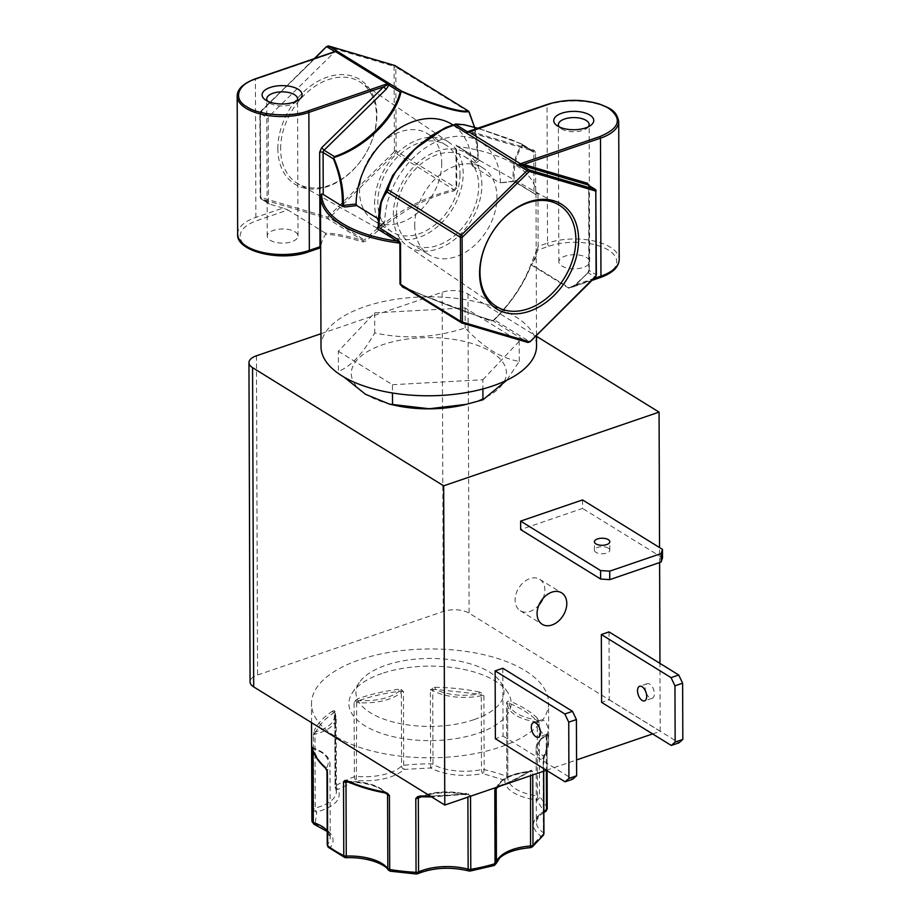 <?xml version="1.0" encoding="UTF-8"?>
<svg xmlns="http://www.w3.org/2000/svg" width="920" height="920" viewBox="0 0 920 920"><rect width="100%" height="100%" fill="white"/><g stroke="black" fill="none" stroke-linecap="round" stroke-linejoin="round"><path stroke-width="0.69" stroke-dasharray="4.6 3.45" d="M328.417 847.377A3.082 2.369 128.5 0 0 330.337 847.711C336.823 838.246 331.752 830.392 315.123 824.124A3.082 2.737 -6.6 0 1 312.064 821.744M311.788 747.626L313.674 748.42C326.841 753.768 331.096 760.345 326.416 768.165L326.807 770.005M538.476 720.084L537.372 720.843L535.842 719.704C528.08 718.497 521.743 716.393 516.81 713.391C511.98 710.355 509.416 706.951 509.139 703.19A1.541 0.92 112.7 0 0 510.174 701.293L507.955 701.201L506.506 702.558L506.759 776.411A3.082 1.759 -69 0 1 504.792 780.229C504.654 784.806 507.518 788.934 513.371 792.614C519.363 796.248 527.125 798.698 536.682 799.952A3.082 2.518 137.1 0 0 539.511 796.662L539.246 722.809L537.234 718.025A1.541 1.242 -46.1 0 1 535.842 719.704C529.276 713.402 520.375 707.894 509.139 703.19L506.506 702.558A3.082 1.414 179.8 0 1 507 702.799A3.082 1.414 179.8 0 1 507.598 703.639A3.082 1.414 179.8 0 1 507.598 703.662L507.851 777.515A3.082 2.737 2.6 0 1 507.851 777.641L507.851 777.641A3.082 2.737 2.6 0 1 504.792 780.229L482.781 773.593A3.082 1.242 103 0 0 484.161 769.603L483.909 695.75L482.183 693.438L479.492 692.047L478.848 694.059C462.116 696.647 447.557 695.083 435.171 689.356L430.353 689.977L430.606 767.981C445.176 775.238 462.565 777.112 482.781 773.593A3.082 1.115 78.2 0 1 481.505 769.58L481.252 695.727A3.082 1.414 179.8 0 1 483.909 695.75L478.848 694.059L435.171 689.356L435.229 687.274L432.262 688.056L430.353 689.977A3.082 1.414 179.8 0 1 432.745 690.506L432.998 764.359A3.082 2.139 -60.4 0 1 430.606 767.981L404.374 769.419A3.082 0.609 83.8 0 1 403.673 765.313L403.42 691.46L401.546 689.747L398.659 689.287L399.073 691.334C389.815 698.245 376.418 701.35 358.857 700.637L354.108 702.869L354.361 776.721A3.082 1.748 -111.1 0 0 356.35 780.539C377.729 781.77 393.737 778.067 404.374 769.419A3.082 2.461 46.4 0 1 401.591 766.072L401.338 692.219A3.082 1.414 179.8 0 1 403.42 691.46L399.073 691.334C384.376 693.255 370.967 696.348 358.857 700.637A1.541 0.828 -109.6 0 1 357.914 698.717L355.58 700.384L354.108 702.869A3.082 1.414 179.8 0 1 356.684 702.558L356.35 780.539L338.169 789.371A3.082 2.185 58.5 0 1 335.697 785.795L335.443 711.942L334.293 710.734L332.568 711.045A1.541 1.127 -123.8 0 0 333.834 712.804C336.398 720.808 330.418 727.133 315.905 731.768L313.455 735.195L313.709 809.048A3.082 2.691 -158.8 0 0 316.756 812.026C334.938 806.656 342.067 799.1 338.169 789.371A3.082 2.656 -28.8 0 1 335.167 786.991L334.914 713.138A3.082 1.414 179.8 0 1 334.822 712.793A3.082 1.414 179.8 0 1 335.443 711.942L333.834 712.804C325.209 718.6 319.228 724.925 315.905 731.768A1.541 1.334 -154.3 0 1 314.398 730.25L313.455 735.195A3.082 1.414 179.8 0 1 314.997 734.194L315.261 808.047A3.082 1.311 -104.3 0 0 316.756 812.026L315.123 824.124A3.082 1.61 108.2 0 1 314.157 824.32M481.85 184.839A55.062 39.376 121.7 0 0 465.497 152.547A55.062 39.376 121.7 0 0 418.473 162.276A55.062 39.376 121.7 0 0 393.3 215.142A55.062 39.376 121.7 0 0 407.606 246.169A55.062 39.376 121.7 0 0 455.446 238.763A55.062 39.376 121.7 0 0 481.85 184.839M396.474 214.061A51.117 36.558 121.7 0 0 410.699 243.466A51.117 36.558 121.7 0 0 454.744 235.497A51.117 36.558 121.7 0 0 478.676 185.932A51.117 36.558 121.7 0 0 464.462 156.515A51.117 36.558 121.7 0 0 420.405 164.484A51.117 36.558 121.7 0 0 396.474 214.061M414.736 225.342A51.117 36.558 121.7 0 0 428.95 254.759A51.117 36.558 121.7 0 0 472.995 246.79A51.117 36.558 121.7 0 0 496.938 197.213A51.117 36.558 121.7 0 0 482.712 167.808A51.117 36.558 121.7 0 0 438.667 175.777A51.117 36.558 121.7 0 0 414.736 225.342M277.863 148.81A61.582 44.045 -58.3 0 1 327.198 77.153A61.582 44.045 -58.3 0 1 376.901 114.919A61.582 44.045 -58.3 0 1 327.577 186.564A61.582 44.045 -58.3 0 1 277.863 148.81M280.623 148.982A59.616 42.63 -58.3 0 1 309.2 90.62A59.616 42.63 -58.3 0 1 361.008 82.593A59.616 42.63 -58.3 0 1 376.487 116.184A59.616 42.63 -58.3 0 1 349.243 173.42A59.616 42.63 -58.3 0 1 298.333 183.954A59.616 42.63 -58.3 0 1 280.623 148.982M374.624 203.596A55.062 39.376 -58.3 0 1 401.028 149.684A55.062 39.376 -58.3 0 1 448.879 142.278A55.062 39.376 -58.3 0 1 463.185 173.293A55.062 39.376 -58.3 0 1 438.012 226.17A55.062 39.376 -58.3 0 1 390.988 235.899A55.062 39.376 -58.3 0 1 374.624 203.596M460.011 174.386A51.117 36.558 -58.3 0 1 436.068 223.951A51.117 36.558 -58.3 0 1 392.023 231.92A51.117 36.558 -58.3 0 1 377.809 202.515A51.117 36.558 -58.3 0 1 401.741 152.95A51.117 36.558 -58.3 0 1 445.786 144.98A51.117 36.558 -58.3 0 1 460.011 174.386M441.749 163.093A51.117 36.558 -58.3 0 1 417.818 212.669A51.117 36.558 -58.3 0 1 373.773 220.639A51.117 36.558 -58.3 0 1 359.547 191.222A51.117 36.558 -58.3 0 1 383.479 141.657A51.117 36.558 -58.3 0 1 427.535 133.688A51.117 36.558 -58.3 0 1 441.749 163.093M463.553 404.995A77.579 35.627 -0.2 0 0 491.257 351.877A77.579 35.627 -0.2 0 0 382.743 344.712A77.579 35.627 -0.2 0 0 366.482 394.577A77.579 35.627 -0.2 0 0 394.404 405.237M519.248 361.399L519.179 341.343L465.083 307.901L374.681 312.858L338.365 351.267L338.433 371.312C350.543 366.758 362.652 353.959 374.75 332.913C404.846 339.468 434.976 337.824 465.163 327.945C473.995 337.387 483.011 345.046 492.223 350.922C501.434 356.442 510.439 359.927 519.248 361.399L506.736 380.247M473.984 719.647A74.025 33.983 179.8 0 1 387.101 720.256A74.025 33.983 179.8 0 1 359.294 682.548A74.025 33.983 179.8 0 1 385.974 665.229A74.025 33.983 179.8 0 1 500.595 682.053A74.025 33.983 179.8 0 1 473.984 719.647M381.788 673.555A81.132 37.248 -0.2 0 0 352.544 692.53A81.132 37.248 -0.2 0 0 383.019 733.872A81.132 37.248 -0.2 0 0 478.25 733.206A81.132 37.248 -0.2 0 0 507.414 691.99A81.132 37.248 -0.2 0 0 381.788 673.555M645.92 692.196A7.694 4.059 71.1 0 1 645.207 688.114A7.694 4.059 71.1 0 1 647.289 683.663A7.694 4.059 71.1 0 1 651.946 686.297A7.694 4.059 71.1 0 1 654.35 693.772A7.694 4.059 71.1 0 1 652.269 698.234A7.694 4.059 71.1 0 1 645.966 692.323M543.007 598.46A18.469 13.213 121.7 0 0 544.824 589.915A18.469 13.213 121.7 0 0 539.683 579.289A18.469 13.213 121.7 0 0 523.756 582.164A18.469 13.213 121.7 0 0 515.108 600.081A18.469 13.213 121.7 0 0 520.248 610.719A18.469 13.213 121.7 0 0 538.89 605.119M608.327 548.124A7.694 3.53 179.8 0 1 609.833 550.206A7.694 3.53 179.8 0 1 604.555 553.587A7.694 3.53 179.8 0 1 595.942 552.356A7.694 3.53 179.8 0 1 594.435 550.264A7.694 3.53 179.8 0 1 599.725 546.882A7.694 3.53 179.8 0 1 608.327 548.124M539.707 728.536A7.694 4.059 71.1 0 1 538.982 724.466A7.694 4.059 71.1 0 1 541.075 720.015A7.694 4.059 71.1 0 1 545.732 722.648A7.694 4.059 71.1 0 1 548.136 730.123A7.694 4.059 71.1 0 1 546.054 734.574A7.694 4.059 71.1 0 1 539.752 728.674M334.696 736A118.542 54.429 179.8 0 1 311.478 703.788A118.542 54.429 179.8 0 1 392.828 651.797A118.542 54.429 179.8 0 1 525.343 670.76A118.542 54.429 179.8 0 1 548.561 702.96A118.542 54.429 179.8 0 1 467.21 754.963A118.542 54.429 179.8 0 1 334.696 736M320.999 346.679A107.766 49.484 179.8 0 1 394.967 299.414A107.766 49.484 179.8 0 1 515.43 316.652A107.766 49.484 179.8 0 1 536.544 345.931M320.482 195.166L320.689 248.227A107.766 49.484 179.8 0 1 325.496 234.565C332.005 234.071 344.517 236.543 363.02 241.971L365.953 240.971L385.813 224.008L408.112 209.346C424.074 200.399 439.369 194.258 453.985 190.934L456.78 188.416L456.63 145.992L478.595 159.597L455.963 145.107L456.113 188.209L453.778 189.612L453.985 190.934M455.963 145.107L458.148 146.602A107.766 49.484 179.8 0 1 514.901 164.565A107.766 49.484 179.8 0 1 536.003 193.327L537.958 193.775L535.693 194.545L515.165 181.861L513.072 181.401L499.652 182.85L514.177 181.102C513.578 165.335 516.442 153.502 522.732 145.567A1.23 1.023 51.7 0 0 522.215 144.957C515.591 152.95 512.555 164.921 513.13 180.883L513.096 181.539L500.02 182.942M296.815 101.016A15.399 7.072 179.8 0 1 295.332 102.522A15.399 7.072 179.8 0 1 269.755 103.155A15.399 7.072 179.8 0 1 268.973 102.614A15.399 7.072 179.8 0 1 267.478 101.12M294.998 231.817A15.399 7.072 179.8 0 1 298.011 236.003A15.399 7.072 179.8 0 1 287.454 242.753A15.399 7.072 179.8 0 1 270.238 240.292A15.399 7.072 179.8 0 1 267.226 236.118A15.399 7.072 179.8 0 1 277.794 229.356A15.399 7.072 179.8 0 1 294.998 231.817M588.443 126.753A15.399 7.072 179.8 0 1 586.96 128.26A15.399 7.072 179.8 0 1 561.384 128.892A15.399 7.072 179.8 0 1 560.602 128.351A15.399 7.072 179.8 0 1 559.107 126.856M586.626 257.565A15.399 7.072 179.8 0 1 589.639 261.74A15.399 7.072 179.8 0 1 579.071 268.49A15.399 7.072 179.8 0 1 561.867 266.029A15.399 7.072 179.8 0 1 558.854 261.855A15.399 7.072 179.8 0 1 569.411 255.093A15.399 7.072 179.8 0 1 586.626 257.565M320.965 333.73L442.14 292.261A18.469 8.487 179.8 0 1 467.981 293.963L536.509 336.329M652.625 733.918L660.192 731.331L469.096 613.168A18.469 8.487 -0.2 0 0 443.256 611.466L257.565 675.015A18.469 8.487 -0.2 0 0 250.067 681.869M546.399 770.27L576.553 759.954M609.029 631.902L609.258 699.74L601.588 702.362M660.192 731.331L659.95 663.389M659.606 562.568L659.548 547.549M582.532 499.928L582.567 508.415L520.662 529.587M502.803 668.254L503.044 736.081L495.374 738.714M609.258 699.74L678.96 742.831M662.515 557.842L582.567 508.415M503.044 736.081L572.746 779.182M465.083 307.901L465.163 327.945M374.681 312.858L374.75 332.913M338.365 351.267L392.46 384.709L392.483 393.001M392.46 384.709L482.862 379.753L482.897 388.941M482.862 379.753L519.179 341.343M430.33 796.099A118.542 54.429 -0.2 0 0 465.888 793.477L468.717 793.845L470.534 796.237M496.386 787.451L498.835 785.852A1.541 0.793 71.8 0 1 498.594 786.634M498.835 785.852A118.542 54.429 -0.2 0 0 530.173 770.603L531.748 770.247L532.726 771.42L532.737 774.939M543.593 771.236L543.547 759.977L544.87 755.067A1.541 1.322 29.5 0 1 544.721 755.654L544.721 755.654A1.541 1.322 29.5 0 1 543.386 756.263C535.014 749.168 535.934 742.302 546.146 735.667L546.94 734.723L547.193 808.577A3.082 2.691 -20.9 0 1 544.168 811.555C531.047 819.456 529.943 827.655 540.868 836.154A3.082 2.61 -146.5 0 0 543.433 835.119M544.87 755.067A118.542 54.429 -0.2 0 0 548.699 741.255A118.542 54.429 -0.2 0 0 547.664 734.206L547.239 733.665L546.94 734.723A3.082 1.414 179.8 0 1 546.986 734.965A3.082 1.414 179.8 0 1 546.216 735.896L546.342 770.293M536.003 193.327L536.153 251.229A107.766 49.484 179.8 0 1 530.575 265.523C527.643 273.838 522.824 283.118 516.131 293.342C509.576 302.875 503.987 310.097 494.063 320.183L491.13 321.183L406.548 288.88M547.193 808.577A118.542 54.429 -0.2 0 0 539.511 796.662A3.082 1.414 -0.2 0 0 539.154 796.375A3.082 1.414 -0.2 0 0 537.51 795.857L537.257 722.005A3.082 1.414 179.8 0 1 539.246 722.809L537.372 720.843L537.257 722.005A40.802 18.733 179.8 0 1 515.579 715.173A40.802 18.733 179.8 0 1 507.587 704.099A40.802 18.733 179.8 0 1 507.598 703.662A1.541 1.368 2.6 0 1 508.035 702.707A1.541 1.138 -117.5 0 0 507.955 701.201M547.239 733.665A1.541 1.495 -147.1 0 1 546.549 735.068L546.94 734.723M544.088 757.206A1.541 0.598 13.6 0 1 544.099 757.379A1.541 0.598 13.6 0 1 543.513 757.689L543.386 756.263C547.204 749.478 548.124 742.612 546.146 735.667L546.549 735.068L546.146 735.667A1.541 1.357 -16.1 0 0 547.664 734.206M532.243 846.975A3.082 2.369 51.5 0 1 530.334 847.297L540.868 836.154A3.082 2.265 124 0 0 543.409 832.623L543.156 758.77A3.082 1.414 179.8 0 1 543.685 759.563A3.082 1.414 179.8 0 1 543.547 759.977L548.699 741.255L548.561 702.96M543.547 759.977L543.513 757.689A1.541 1.138 124 0 0 543.156 758.77A40.802 18.733 179.8 0 1 536.107 748.293A40.802 18.733 179.8 0 1 546.216 735.896A1.541 1.023 62.2 0 1 546.549 735.068M531.748 770.247A1.541 1.357 119.7 0 1 530.598 771.351L532.726 771.42A3.082 1.414 179.8 0 1 530.541 772.11L530.553 775.698M528.885 771.604L529.782 771.477A1.541 1.15 54.1 0 1 528.885 771.604C511.819 773.685 501.503 778.699 497.95 786.646C510.358 782.54 520.674 777.526 528.885 771.604M530.173 770.603A1.541 1.15 54.1 0 1 529.782 771.477L504.16 784.725M498.421 786.738A1.541 0.793 71.8 0 1 497.95 786.646L496.616 787.876A1.541 1.357 -167.5 0 0 496.236 788.44M530.553 847.642L530.334 847.297C509.277 849.505 496.961 855.496 493.384 865.271A3.082 1.483 -106.8 0 0 494.258 865.478M470.246 871.033A3.082 0.931 80.4 0 1 469.752 870.734C450.616 866.214 432.848 867.192 416.438 873.655L416.265 874M468.717 793.845A1.541 0.782 119.6 0 1 467.647 794.569L470.534 795.478A3.082 1.414 179.8 0 1 467.889 795.363L467.889 797.134M465.428 794.167L467.647 794.569L465.428 794.167C449.489 790.74 434.619 791.556 420.785 796.616L465.428 794.167M465.888 793.477L465.647 794.328L431.664 796.927M390.252 871.194A3.082 0.943 99.4 0 0 390.77 870.895C382.513 861.775 367.597 857.279 346.035 857.417A3.082 2.001 -63.9 0 1 344.678 857.44M385.169 792.959L387.906 794.604M347.38 781.563A1.541 0.966 114.2 0 0 348.013 781.529C365.631 781.712 378.12 785.473 385.457 792.81C371.381 790.165 358.892 786.404 348.013 781.529L346.023 781.471M326.634 769.568L326.784 769.58A1.541 1.276 -139.9 0 1 327.209 770.615L327.462 844.468A3.082 2.553 -139.9 0 0 330.337 847.711L346.138 857.75M325.392 767.958A1.541 1.219 131.3 0 0 326.416 768.165C319.389 761.967 315.146 755.389 313.674 748.42A1.541 1.357 168.3 0 1 312.156 747.362A1.541 1.506 16 0 0 312.788 747.891L313.674 748.42L312.788 747.891A1.541 0.805 -71.8 0 1 313.053 748.684A3.082 1.414 179.8 0 1 312.397 748.385A1.541 1.104 -58.3 0 0 312.259 747.833M313.8 732.4A1.541 0.621 -170.6 0 0 314.778 733.056A1.541 0.655 -104.3 0 1 314.997 734.194A40.802 18.733 179.8 0 0 336.156 717.692L336.409 791.545A40.802 18.733 -0.2 0 0 335.167 786.991A3.082 1.414 -0.2 0 1 335.075 786.646L336.409 791.545A40.802 18.733 -0.2 0 1 315.261 808.047A3.082 1.414 -0.2 0 0 313.709 809.048A118.542 54.429 -0.2 0 0 311.88 818.673M334.293 710.734A1.541 1.311 -61.7 0 0 334.478 712.23A1.541 1.322 -28.8 0 1 334.914 713.138A40.802 18.733 179.8 0 1 336.156 717.692L334.765 712.574L335.075 786.646A3.082 1.414 -0.2 0 1 335.697 785.795A118.542 54.429 -0.2 0 1 354.361 776.721A3.082 1.414 -0.2 0 1 356.937 776.411A40.802 18.733 -0.2 0 0 401.591 766.072A3.082 1.414 -0.2 0 1 403.673 765.313A118.542 54.429 -0.2 0 1 430.606 763.83A3.082 1.414 -0.2 0 1 432.998 764.359A40.802 18.733 -0.2 0 0 481.505 769.58A3.082 1.414 -0.2 0 1 484.161 769.603A118.542 54.429 -0.2 0 1 506.759 776.411A3.082 1.414 -0.2 0 1 507.253 776.652A3.082 1.414 179.8 0 1 507.863 777.492A40.802 18.733 -0.2 0 0 507.851 777.952A40.802 18.733 -0.2 0 0 515.844 789.026A40.802 18.733 -0.2 0 0 537.51 795.857A3.082 0.747 -82.7 0 1 536.682 799.952L544.168 811.555A3.082 2.058 62.2 0 0 545.594 811.543M355.58 700.384L356.764 701.396L356.684 702.558A40.802 18.733 179.8 0 0 401.338 692.219A1.541 1.23 46.4 0 0 400.936 691.173A1.541 0.69 -59.3 0 1 401.546 689.747M432.262 688.056L433.09 689.413A1.541 1.069 -60.4 0 0 432.745 690.506A40.802 18.733 179.8 0 0 481.252 695.727L481.068 694.577L482.183 693.438M468.142 110.871L469.131 112.424C475.502 128.121 478.457 143.543 477.986 158.723L471.684 164.484L472.443 166.037L479.745 159.953L458.148 146.602M472.443 166.037L499.652 182.85L500.388 182.229A71.886 51.416 -58.3 0 0 480.401 141.956L452.755 124.867M469.257 112.24L395.807 67.091L396.106 151.11A2.461 1.759 121.7 0 1 395.117 153.341L329.406 217.879L328.175 216.648L393.886 152.111L453.778 189.612C421.601 197.489 391.931 214.199 364.745 239.729L362.767 240.407C345.126 235.313 332.718 232.921 325.507 233.231L325.496 234.565M325.507 233.231L287.914 209.99L257.358 220.443A42.492 19.504 -0.2 0 0 248.446 247.756A42.492 19.504 -0.2 0 0 307.878 251.677L319.47 248.101M402.281 286.246L403.017 286.695M461.966 323L403.017 286.637C435.263 300.943 465.037 312.236 492.338 320.528L494.316 319.849C511.773 302.22 524.078 283.912 531.242 264.925L530.575 265.523A1.23 1.035 36.2 0 1 531.737 264.603A108.997 50.048 -0.2 0 0 537.384 250.148A1.23 1.092 -176.2 0 0 536.153 251.16L536.153 251.16A1.23 1.092 -176.2 0 0 536.153 251.229M530.023 341.803L529.655 341.699A2.461 1.759 -58.3 0 1 527.678 342.378L492.338 320.528A1.23 0.828 -73.4 0 0 492.2 320.471L494.316 319.849L529.655 341.699L595.366 277.161L588.041 272.63L575.816 284.74L569.216 287.776L531.737 264.603A1.23 0.885 121.7 0 0 531.726 264.615A1.23 0.885 121.7 0 0 531.242 264.925L530.575 265.523M600.288 277.552A2.461 1.299 71.1 0 1 599.506 277.414A42.492 19.504 -0.2 0 0 608.407 250.102A42.492 19.504 -0.2 0 0 548.987 246.18L537.384 250.148L538.142 246.295L536.188 245.847M468.924 870.964A3.082 1.426 105.4 0 0 469.752 870.734L493.384 865.271A3.082 2.725 -167.5 0 0 496.374 863.201M388.286 869.998A3.082 2.587 143.4 0 0 390.77 870.895L416.438 873.655A3.082 1.897 -114.2 0 0 417.691 873.735M533.968 193.338L514.51 181.815A1.23 0.885 -58.3 0 1 514.177 181.102L533.968 193.338L533.818 152.433L522.732 145.567L521.732 144.014L533.14 151.006A2.461 1.759 -58.3 0 1 533.818 152.433L535.543 152.536L535.693 194.545M237.659 234.025A44.953 20.642 179.8 0 1 255.886 217.35L283.015 208.07L287.914 209.99M283.015 208.07L269.479 204.067A2.461 1.759 -58.3 0 1 269.169 203.929A2.461 1.759 -58.3 0 1 268.479 202.515L268.18 118.496A2.461 1.759 -58.3 0 1 269.169 116.265L334.155 52.428L255.403 79.384L255.886 217.35A2.461 1.299 -108.9 0 0 257.358 220.443M480.401 141.956A71.886 51.416 -58.3 0 0 418.899 152.789A71.886 51.416 -58.3 0 0 384.79 221.789L378.247 226.665M378.281 227.297A1.23 1.035 -142.3 0 0 378.315 227.01L384.79 221.789L384.031 222.41L378.488 218.983M576.047 284.406C572.803 287.396 570.354 288.615 568.721 288.098L531.242 264.925M537.958 193.775L538.142 246.295L547.515 243.087L547.032 105.121L470.258 131.387L534.048 150.202L535.543 152.536M471.684 164.484A71.886 51.416 121.7 0 0 451.697 124.2M478.159 159.24L474.536 127.305M454.928 124.476C460.644 122.486 490.751 131.364 521.709 144.175L522.215 144.957M570.779 287.649L575.69 284.314L587.811 272.952L589.283 269.606L589.03 270.399L596.356 274.919A2.461 1.759 -58.3 0 1 595.366 277.161M468.222 131.548A1.23 1.115 96.5 0 1 467.567 131.721A1.23 1.092 82.3 0 0 467.923 131.606L470.258 131.387A1.23 0.839 106.4 0 1 469.177 132.123L469.177 132.123A1.23 0.839 106.4 0 1 469.039 132.054L532.829 150.868A1.23 0.839 -73.6 0 0 534.048 150.202M521.709 144.175L532.829 150.868A2.461 1.759 -58.3 0 1 533.14 151.006L467.624 131.709M334.742 51.635L334.155 52.428M589.283 269.606L588.995 185.552M537.234 718.025A118.542 54.429 -0.2 0 0 525.481 709.056A118.542 54.429 -0.2 0 0 510.174 701.293M479.492 692.047A118.542 54.429 -0.2 0 0 435.229 687.274M398.659 689.287A118.542 54.429 -0.2 0 0 357.914 698.717M332.568 711.045A118.542 54.429 -0.2 0 0 314.398 730.25M313.065 750.697L313.053 748.684A40.802 18.733 179.8 0 1 329.969 763.795A40.802 18.733 179.8 0 1 327.209 770.615A3.082 1.414 179.8 0 0 327.002 771.04M507.863 777.492A3.082 1.414 179.8 0 1 507.851 777.515L507.598 703.605L507.863 777.492M548.987 246.18A2.461 1.299 -108.9 0 1 547.515 243.087A44.953 20.642 179.8 0 1 610.385 247.238A44.953 20.642 179.8 0 1 619.194 259.452M547.101 104.707A1.23 0.644 71.1 0 0 547.032 105.121A44.953 20.642 179.8 0 1 609.903 109.273A44.953 20.642 179.8 0 1 618.711 121.486M256.45 355.798L257.565 675.015M467.981 293.963L469.096 613.168M443.256 611.466L442.14 292.261M543.938 833.416A3.082 1.414 -0.2 0 0 543.409 832.623A40.802 18.733 -0.2 0 1 536.371 822.146A40.802 18.733 -0.2 0 1 543.87 811.279M312.098 747.086L312.984 747.914C323.909 751.744 329.578 757.045 329.969 763.795L330.222 837.648A40.802 18.733 -0.2 0 1 327.462 844.468A3.082 1.414 -0.2 0 0 327.255 844.985M393.886 152.111A1.23 0.885 121.7 0 0 394.381 150.995L396.106 151.11L456.78 188.416M363.02 241.971A1.23 0.862 106.2 0 0 362.767 240.407L327.428 218.558A2.461 1.759 121.7 0 0 329.406 217.879L365.953 240.971M318.527 248.032A2.461 1.299 -108.9 0 0 319.32 248.181M403.029 286.637L426.661 296.78C451.225 306.854 473.075 314.743 492.2 320.471L492.2 320.471A1.23 0.828 -73.4 0 0 491.13 321.183M536.199 248.641L536.153 251.16L530.748 264.971A1.23 1.23 0 0 0 530.587 265.27C523.238 284.452 511.025 302.622 493.948 319.757L494.063 320.183M496.179 788.808A40.802 18.733 179.8 0 1 530.541 772.11L530.598 771.351M421.452 796.812A40.802 18.733 179.8 0 1 467.889 795.363A1.541 0.713 105.4 0 0 467.647 794.569M348.772 782.172A40.802 18.733 179.8 0 1 386.411 793.373M346.69 781.379C366.217 781.298 379.764 785.53 387.366 794.086A1.541 1.299 143.4 0 0 387.159 793.88M327.209 831.53L330.222 837.648A40.802 18.733 -0.2 0 0 327.198 830.61M513.072 181.401L514.51 181.815A1.23 0.885 -58.3 0 0 515.165 181.861M268.479 202.515L260.429 197.535A2.461 1.759 121.7 0 0 261.108 198.95A2.461 1.759 121.7 0 0 261.418 199.088A1.23 0.839 106.4 0 1 261.176 197.524L327.186 216.993A1.23 0.839 -73.6 0 0 327.428 218.558L261.418 199.088L269.479 204.067M308.671 251.815A2.461 1.299 71.1 0 1 307.878 251.677M568.721 288.098A1.23 0.885 -58.3 0 1 569.216 287.776L599.506 277.414M394.381 150.995L394.093 66.976L395.807 67.091A2.461 1.759 121.7 0 0 395.393 65.895M237.176 96.059A44.953 20.642 179.8 0 1 255.403 79.384A1.23 0.644 -108.9 0 1 255.472 78.971M594.688 278.277L575.816 284.74L587.811 272.952M596.356 274.919L596.056 190.911L588.731 186.38L589.03 270.399A2.461 1.759 121.7 0 1 588.041 272.63L588.788 270.066L588.731 186.38A2.461 1.759 121.7 0 0 588.317 185.184M522.18 144.233L509.841 139.035L477.779 128.213L521.732 144.014M261.176 197.524A1.23 0.885 -58.3 0 1 260.682 196.742L260.394 112.734A1.23 0.885 -58.3 0 1 260.877 111.607L326.6 47.069A1.23 0.885 -58.3 0 1 327.589 46.724L393.587 66.194A1.23 0.885 -58.3 0 1 394.093 66.976M328.175 216.648A1.23 0.885 -58.3 0 1 327.186 216.993M393.587 66.194A1.23 0.839 106.4 0 1 394.519 65.446M269.169 116.265L261.119 111.285A2.461 1.759 121.7 0 0 260.13 113.516L260.682 196.742M260.394 112.734L260.751 111.182L314.95 58.408M269.169 203.929L261.108 198.95L260.188 197.202L259.888 113.183L268.18 118.496M469.039 132.054L467.164 131.618M314.237 58.65L260.877 111.607M327.589 46.724A1.23 0.839 106.4 0 1 328.279 46.011M588.995 185.587L588.49 186.047L588.053 184.966M465.497 152.547L558.153 204.493M410.699 243.466L428.95 254.759M448.879 142.278L361.008 82.593M392.023 231.92L373.773 220.639M359.294 682.548L352.544 692.53M647.289 683.663L639.607 686.285M539.683 579.289L561.648 592.871M609.833 550.206L609.799 541.731M541.075 720.015L533.393 722.637M311.535 722.66L311.478 703.788M298.011 236.003L297.539 98.865M295.332 102.522L299.276 99.498M589.639 261.74L589.156 124.602M586.96 128.26L590.904 125.235M500.595 682.053L507.414 691.99M652.269 698.234L644.598 700.856M520.248 610.719L542.213 624.3M594.435 550.264L594.412 541.788M546.054 734.574L538.384 737.207M536.498 335.432L536.199 248.526M547.112 770.707L547.089 734.482L546.503 735.08C539.707 738.771 536.233 743.176 536.107 748.293L536.371 822.146L536.659 820.237L539.511 815.844L543.87 812.521M543.697 759.46L543.72 771.19M267.226 236.118L266.742 98.969M496.202 788.543C499.514 779.091 510.784 773.352 530.035 771.317M419.002 797.077C433.815 791.246 449.834 790.349 467.061 794.362M474.582 127.316L476.376 136.195L478.595 159.597M268.973 102.614L265.006 99.624M378.131 227.573L384.502 222.467M592.825 280.117L570.825 287.638M558.854 261.855L558.371 124.706M560.602 128.351L556.634 125.361M445.786 144.98L427.535 133.688M390.988 235.899L298.333 183.954M464.462 156.515L482.712 167.808M407.606 246.169L495.477 305.854"/><path stroke-width="1.38" d="M327.198 830.61A40.802 18.733 -0.2 0 0 313.317 822.537A3.082 1.414 -0.2 0 1 312.639 822.238A3.082 1.414 -0.2 0 1 312.041 821.48A118.542 54.429 -0.2 0 1 311.88 818.673L312.064 821.744A3.082 2.737 -6.6 0 1 312.041 821.48L312.133 747.132A118.542 54.429 -0.2 0 0 325.047 767.13L327.405 771.834L327.669 845.687A3.082 2.369 128.5 0 0 328.417 847.377L344.678 857.44A3.082 2.001 -63.9 0 1 343.781 855.646L343.516 781.793L344.827 780.505L346.921 780.666A1.541 0.966 114.2 0 0 347.38 781.563L347.38 781.563C358.386 786.496 370.978 790.291 385.169 792.959L384.87 792.097L387.642 793.408L389.436 795.639A3.082 1.414 179.8 0 1 388.022 795.156A3.082 1.414 179.8 0 1 387.584 794.765L387.837 868.63A3.082 2.587 143.4 0 0 388.286 869.998L390.252 871.194A3.082 0.943 99.4 0 1 389.7 869.492A118.542 54.429 -0.2 0 0 416.058 872.332L415.794 798.48L417.691 796.651L420.659 795.949L420.728 796.789L431.664 796.927M387.642 793.408L387.159 793.891L389.436 795.639L389.7 869.492A3.082 1.414 -0.2 0 1 388.286 869.009A3.082 1.414 -0.2 0 1 387.837 868.63A40.802 18.733 -0.2 0 0 346.253 856.083L346 782.23A3.082 1.414 179.8 0 1 343.516 781.793L347.38 781.563M578.611 239.637A61.582 44.045 121.7 0 0 528.908 201.882A61.582 44.045 121.7 0 0 479.573 273.527A61.582 44.045 121.7 0 0 529.287 311.293A61.582 44.045 121.7 0 0 578.611 239.637M575.862 239.453A59.616 42.63 121.7 0 0 558.153 204.493A59.616 42.63 121.7 0 0 507.242 215.015A59.616 42.63 121.7 0 0 479.987 272.262A59.616 42.63 121.7 0 0 495.477 305.854A59.616 42.63 121.7 0 0 547.273 297.827A59.616 42.63 121.7 0 0 575.862 239.453M506.736 380.247L482.931 399.797L466.359 404.34L429.249 408.756L389.505 404.133L365.504 394.289L344.54 377.476M646.679 696.405A7.694 4.059 -108.9 0 0 644.276 688.931A7.694 4.059 -108.9 0 0 639.607 686.285A7.694 4.059 -108.9 0 0 637.525 690.747A7.694 4.059 -108.9 0 0 639.929 698.222A7.694 4.059 -108.9 0 0 644.598 700.856A7.694 4.059 -108.9 0 0 646.679 696.405M537.073 613.663A18.469 13.213 -58.3 0 1 545.721 595.746A18.469 13.213 -58.3 0 1 561.648 592.871A18.469 13.213 -58.3 0 1 566.789 603.497A18.469 13.213 -58.3 0 1 558.129 621.414A18.469 13.213 -58.3 0 1 542.213 624.3A18.469 13.213 -58.3 0 1 537.073 613.663M595.918 543.881A7.694 3.53 -0.2 0 0 604.52 545.111A7.694 3.53 -0.2 0 0 609.799 541.731A7.694 3.53 -0.2 0 0 608.293 539.637A7.694 3.53 -0.2 0 0 599.69 538.407A7.694 3.53 -0.2 0 0 594.412 541.788A7.694 3.53 -0.2 0 0 595.918 543.881M540.466 732.745A7.694 4.059 -108.9 0 0 538.062 725.27A7.694 4.059 -108.9 0 0 533.393 722.637A7.694 4.059 -108.9 0 0 531.311 727.087A7.694 4.059 -108.9 0 0 533.715 734.562A7.694 4.059 -108.9 0 0 538.384 737.207A7.694 4.059 -108.9 0 0 540.466 732.745M536.498 335.432L536.544 345.931A107.766 49.484 179.8 0 1 462.576 393.197A107.766 49.484 179.8 0 1 342.113 375.958A107.766 49.484 179.8 0 1 320.999 346.679L320.482 195.695A107.766 49.484 179.8 0 1 320.482 195.166L320.482 195.695A107.766 49.484 179.8 0 0 341.584 224.974A107.766 49.484 179.8 0 0 399.855 243.133L397.118 241.086A1.23 0.885 121.7 0 0 398.096 239.66L400.522 243.34L400.66 284.245L403.029 286.637M267.478 101.12A15.399 7.072 179.8 0 1 266.742 98.969A15.399 7.072 179.8 0 1 277.311 92.218A15.399 7.072 179.8 0 1 294.515 94.679A15.399 7.072 179.8 0 1 297.539 98.865A15.399 7.072 179.8 0 1 296.815 101.016M298.218 89.309A20.01 9.188 179.8 0 1 299.276 99.498A20.01 9.188 179.8 0 1 266.029 100.314A20.01 9.188 179.8 0 1 265.006 99.624A20.01 9.188 179.8 0 1 270.974 87.204A20.01 9.188 179.8 0 1 298.218 89.309M559.107 126.856A15.399 7.072 179.8 0 1 558.371 124.706A15.399 7.072 179.8 0 1 568.939 117.955A15.399 7.072 179.8 0 1 586.143 120.416A15.399 7.072 179.8 0 1 589.156 124.602A15.399 7.072 179.8 0 1 588.443 126.753M308.119 110.883A1.23 0.644 71.1 0 1 308.855 112.424L383.64 86.837L389.585 83.651L387.458 83.731L308.119 110.883C291.41 117.53 258.957 115.448 246.962 106.846C232.599 99.21 237.314 84.295 256.139 78.74A1.23 0.644 -108.9 0 0 255.737 78.671A1.23 0.644 -108.9 0 0 255.472 78.971M589.846 115.046A20.01 9.188 179.8 0 1 590.904 125.235A20.01 9.188 179.8 0 1 557.658 126.051A20.01 9.188 179.8 0 1 556.634 125.361A20.01 9.188 179.8 0 1 562.603 112.953A20.01 9.188 179.8 0 1 589.846 115.046M444.785 805.046L253.69 686.883L252.574 367.678L443.67 485.829L444.785 805.046L546.399 770.27M389.505 404.133L394.404 405.237A77.579 35.627 -0.2 0 0 463.553 404.995L466.359 404.34M252.574 367.678A18.469 8.487 179.8 0 1 248.952 362.652A18.469 8.487 179.8 0 1 256.45 355.798L320.965 333.73M536.509 336.329L659.077 412.125L443.67 485.829M248.952 362.652L250.067 681.869A18.469 8.487 -0.2 0 0 253.69 686.883M576.553 759.954L652.625 733.918M601.588 702.362L601.346 634.524L609.029 631.902L678.73 675.004L682.629 683.203L674.958 685.825L675.154 742.06L671.289 745.464L601.588 702.362M659.95 663.389L659.606 562.568M659.548 547.549L659.077 412.125M609.719 571.147L609.753 579.634L600.622 579.025L520.662 529.587L520.639 521.111L582.532 499.928L662.481 549.366L661.112 553.564L609.719 571.147L600.587 570.549L520.639 521.111M495.374 738.714L495.132 670.875L502.803 668.254L572.504 711.344L564.834 713.977L568.732 722.177L568.928 778.412L565.064 781.804L495.374 738.714M601.346 634.524L671.048 677.626L674.958 685.825M671.289 745.464L678.96 742.831L682.824 739.438L682.629 683.203M609.753 579.634L661.146 562.039L662.515 557.842L662.481 549.366M565.064 781.804L572.746 779.182L576.61 775.779L576.414 719.555L572.504 711.344M495.132 670.875L564.834 713.977M392.483 393.001L392.529 404.754M482.897 388.941L482.931 399.797M675.154 742.06L682.824 739.438M671.048 677.626L678.73 675.004M538.89 605.119A18.469 13.213 121.7 0 0 543.007 598.46M661.146 562.039L661.112 553.564M600.622 579.025L600.587 570.549M576.414 719.555L568.732 722.177M568.928 778.412L576.61 775.779M470.534 796.237L470.787 869.331A3.082 0.931 80.4 0 1 470.246 871.033L494.258 865.478A3.082 1.483 -106.8 0 0 495.052 863.707L494.799 789.855L496.466 787.359M406.548 288.88L402.81 287.212L399.993 284.038L399.855 243.133L400.522 243.34M532.737 774.939L532.99 845.273A3.082 2.369 51.5 0 1 532.243 846.975L543.433 835.119A3.082 2.61 -146.5 0 0 543.812 833.831L543.593 771.236M498.594 786.634A1.541 0.793 71.8 0 1 498.421 786.738L504.16 784.725M496.386 787.451L494.799 789.855A3.082 1.414 179.8 0 0 496.179 788.808L496.432 862.661A3.082 2.725 -167.5 0 1 496.374 863.201L494.258 865.478M498.421 786.738L496.202 788.543A1.541 1.357 -167.5 0 1 496.236 788.44L496.616 787.876M417.691 796.651L420.728 796.789M467.889 797.134L468.142 869.216A40.802 18.733 -0.2 0 0 418.577 871.93A3.082 1.414 -0.2 0 1 416.058 872.332L416.265 874L417.691 873.735A3.082 1.897 -114.2 0 0 418.577 871.93L418.312 798.077A3.082 1.414 179.8 0 1 415.794 798.48L420.785 796.616M386.411 793.373A40.802 18.733 179.8 0 1 387.584 794.765A1.541 1.299 143.4 0 0 387.366 794.086L387.906 794.604A1.541 1.104 -58.3 0 1 388.022 795.156M385.169 792.959L387.906 794.604M344.827 780.505A1.541 1.208 62.4 0 0 346.023 781.471L346 782.23A40.802 18.733 179.8 0 1 348.772 782.172M326.784 769.58L327.405 771.834A3.082 1.414 179.8 0 1 326.991 771.132A3.082 1.414 179.8 0 1 327.002 771.04L327.405 771.834M326.979 770.971L325.392 767.958A1.541 1.219 131.3 0 1 325.047 767.13M312.133 747.132A1.541 1.357 168.3 0 0 312.156 747.362L312.156 747.362C313.731 754.722 318.136 761.576 325.392 767.958M311.891 746.58A1.541 1.506 16 0 0 312.156 747.362L312.984 747.914M312.386 748.351A1.541 1.104 -58.3 0 1 312.386 748.385A3.082 1.414 179.8 0 1 312.386 748.385A3.082 1.414 179.8 0 1 311.788 747.626L312.259 747.833M318.527 248.032L319.32 248.181A2.461 1.299 -108.9 0 0 319.987 246.755A2.461 1.127 179.8 0 1 320.654 246.583M378.247 226.665L377.166 227.907L377.499 228.965L397.118 241.086A106.536 48.921 179.8 0 1 342.573 223.537A106.536 48.921 179.8 0 1 321.712 194.028A2.461 1.127 179.8 0 1 323.242 194.465L342.539 206.39L345.034 206.988L356.834 205.597L356.086 204.033A71.886 51.416 121.7 0 1 390.195 135.033A71.886 51.416 121.7 0 1 451.697 124.2L452.755 124.867M321.712 194.028L320.482 195.166M546.342 770.293L546.48 809.749A3.082 2.058 62.2 0 1 545.594 811.543L547.239 808.818A3.082 1.414 -0.2 0 0 547.193 808.577M530.553 775.698L530.553 847.642L532.243 846.975M543.72 771.19L543.938 833.416A3.082 1.414 -0.2 0 1 543.812 833.831A118.542 54.429 -0.2 0 1 532.99 845.273A3.082 1.414 -0.2 0 1 530.794 845.963A40.802 18.733 -0.2 0 0 496.432 862.661A3.082 1.414 -0.2 0 1 495.052 863.707A118.542 54.429 -0.2 0 1 470.787 869.331A3.082 1.414 -0.2 0 1 468.142 869.216A3.082 1.426 105.4 0 0 468.924 870.964L470.246 871.033M344.678 857.44L346.138 857.75L346.253 856.083A3.082 1.414 -0.2 0 1 343.781 855.646A118.542 54.429 -0.2 0 1 335.098 850.885A118.542 54.429 -0.2 0 1 327.669 845.687A3.082 1.414 -0.2 0 1 327.255 844.985L326.968 770.971M313.065 750.697L313.317 822.537A3.082 1.61 108.2 0 0 314.157 824.32L327.209 831.53M321.62 147.763L324.082 150.224L386.101 89.297L383.64 86.837L321.62 147.763L319.654 152.225A2.461 1.127 179.8 0 1 323.092 152.455L323.242 194.465M474.536 127.305L468.728 111.412C462.725 114.057 432.618 105.167 401.948 91.712L400.947 92.057C395.324 117.978 365.343 147.384 334.466 157.355L333.454 158.861C339.848 174.65 342.792 190.095 342.309 205.171L342.539 206.39M378.488 218.983L356.834 205.597M386.952 191.245L381.443 200.502L378.488 227.527C377.901 211.772 380.753 199.927 387.055 192.004A1.23 1.023 -128.3 0 1 386.952 191.245L392.782 175.225L415.575 148.477L446.027 127.374L454.928 124.476L446.188 127.305M333.971 158.481C340.676 174.489 343.804 190.118 343.344 205.39L356.086 204.033M474.582 127.316L469.234 112.205M468.728 111.412A1.23 1.219 -160.7 0 0 468.142 110.871L395.128 65.676A2.461 1.759 121.7 0 0 394.818 65.538L468.142 110.871L469.131 112.424M345.034 206.988L342.309 205.171M333.454 158.861L334.443 156.618L324.082 150.224A2.461 1.759 121.7 0 0 323.092 152.455L333.454 158.861M378.315 227.01L398.096 239.66M387.447 190.118A1.23 0.828 3.3 0 1 388.033 189.761L387.055 192.004L460.379 237.337L460.667 321.356L399.993 284.038M400.947 92.057A1.23 0.828 -176.7 0 0 400.154 92.08L401.948 91.712M334.466 157.355L334.443 156.618C364.607 146.337 394.128 117.369 400.154 92.08L389.125 85.261A2.461 1.299 -156 0 1 387.113 84.651M454.928 124.476A1.23 1.219 19.3 0 1 455.733 124.545L453.755 125.223L466.302 132.963L547.756 104.477C566.191 97.83 595.505 99.762 608.913 108.514C622.61 118.99 619.551 128.363 599.748 136.62L520.398 163.771L468.418 131.629A1.23 0.644 71.1 0 0 468.027 131.56L547.365 104.409A1.23 0.644 71.1 0 1 547.756 104.477M453.928 124.821L453.755 125.223C423.579 135.516 394.059 164.473 388.033 189.761L461.357 235.106A2.461 1.759 -58.3 0 0 460.379 237.337L462.104 237.452L529.299 171.453L595.297 190.923L595.803 191.705L596.091 275.712L530.023 341.803L595.596 276.828M256.139 78.74L335.478 51.589L387.458 83.731A1.23 0.644 -108.9 0 1 387.849 84.145A2.461 1.552 -143.3 0 0 389.206 84.698L386.101 89.297M588.995 185.587L587.5 183.252L523.71 164.439L600.484 138.172L600.956 276.138A2.461 1.299 71.1 0 1 600.288 277.552L592.825 280.117M467.521 131.721L467.59 131.721A1.23 1.092 82.3 0 1 467.049 131.64L466.302 132.963L467.59 131.721A1.23 1.092 82.3 0 1 467.59 131.721A1.23 1.115 96.5 0 1 467.521 131.721L467.521 131.721A1.23 1.115 96.5 0 1 467.164 131.618L455.733 124.545L463.346 124.602L477.744 128.225L464.439 124.786L455.549 123.981M467.049 131.64L467.659 131.698M334.949 51.761L337.582 51.497L328.808 46.069L394.818 65.538A1.23 0.839 106.4 0 0 394.668 65.469L395.128 65.676A2.461 1.759 121.7 0 1 395.393 65.895M319.654 152.225L319.987 246.755L309.339 250.389L308.855 112.424A44.953 20.642 179.8 0 1 245.985 108.272A44.953 20.642 179.8 0 1 237.176 96.059C237.314 88.975 243.501 83.179 255.737 78.671L335.075 51.52L337.582 51.497A5.232 3.749 121.7 0 0 335.478 51.589A1.23 0.644 -108.9 0 0 335.075 51.52A1.23 0.644 -108.9 0 0 334.811 51.819M468.142 110.871C462.035 112.987 432.388 104.236 402.132 91.402L389.585 83.651L389.206 84.698M521.318 164.381L521.387 165.14L518.305 165.117L523.71 164.439A1.23 0.839 106.4 0 0 523.952 166.002L587.742 184.828L595.056 189.347A1.23 0.839 106.4 0 1 595.297 190.923M466.302 132.963L518.305 165.117A5.232 3.749 -58.3 0 1 520.398 163.771A1.23 0.644 71.1 0 1 520.904 164.369L521.03 165.013M600.288 277.552C612.582 273.136 618.884 267.099 619.194 259.452A44.953 20.642 179.8 0 1 600.956 276.138L594.688 278.277M619.194 259.452L618.711 121.486A44.953 20.642 179.8 0 1 600.484 138.172A1.23 0.644 71.1 0 0 599.748 136.62M346.921 780.666A118.542 54.429 -0.2 0 0 384.87 792.097M420.659 795.949A118.542 54.429 -0.2 0 0 430.33 796.099M543.87 811.279A40.802 18.733 -0.2 0 1 546.48 809.749A3.082 1.414 -0.2 0 0 547.239 808.818L547.112 770.707M418.623 797.26A1.541 0.954 -114.2 0 0 418.312 798.077A40.802 18.733 179.8 0 1 421.452 796.812M237.659 234.025A44.953 20.642 179.8 0 0 262.395 252.367A44.953 20.642 179.8 0 0 309.339 250.389A2.461 1.299 71.1 0 1 308.671 251.815C280.841 262.188 235.704 251.424 237.659 234.025L237.176 96.059M461.966 323L527.678 342.378A1.23 0.839 -73.6 0 0 528.896 341.711L462.886 322.241A1.23 0.839 106.4 0 1 461.667 322.909A2.461 1.759 -58.3 0 1 461.357 322.77A2.461 1.759 -58.3 0 1 460.667 321.356L462.392 321.471L462.104 237.452M377.499 228.965A1.23 0.885 121.7 0 0 378.488 227.527M377.166 227.907A1.23 1.035 -142.3 0 0 378.131 227.573L378.131 227.573A1.23 1.035 -142.3 0 0 378.281 227.297M595.366 277.161L596.091 275.712M547.101 104.707A1.23 0.644 71.1 0 1 547.365 104.409C564.5 99.153 581.785 99.004 599.207 103.948C609.086 107.985 616.457 109.928 618.711 121.486M394.519 65.446A1.23 0.839 106.4 0 1 394.668 65.469L328.67 46A1.23 0.839 106.4 0 1 328.808 46.069A2.461 1.759 -58.3 0 0 326.83 46.747L334.742 51.635M389.585 83.651L337.582 51.497M314.95 58.408L326.462 46.644L328.67 46A1.23 0.839 106.4 0 0 328.279 46.011M462.886 322.241L462.392 321.471M529.885 341.377L528.896 341.711M462.587 236.336L461.357 235.106L527.068 170.556L528.298 171.787M518.305 165.117L527.068 170.556A2.461 1.759 121.7 0 1 529.058 169.878L521.387 165.14L523.952 166.002M596.356 274.919L595.803 191.705M529.299 171.453A1.23 0.839 -73.6 0 0 529.058 169.878L595.056 189.347A2.461 1.759 121.7 0 1 595.378 189.486A2.461 1.759 121.7 0 1 596.056 190.911L595.378 189.486L588.053 184.966A2.461 1.759 121.7 0 0 587.742 184.828A1.23 0.839 -73.6 0 1 587.5 183.252M311.88 818.673L311.535 722.66M416.265 874L390.252 871.194M543.433 835.119L543.938 833.416M327.255 844.985L328.417 847.377M312.064 821.744L314.157 824.32M319.32 248.181L308.671 251.815M346.138 857.75C366.252 856.738 384.951 863.914 388.286 869.998M468.924 870.964C450.421 866.606 433.343 867.525 417.691 873.735M530.553 847.642C516.074 848.987 505.758 852.46 499.617 858.049L496.374 863.201M545.594 811.543L543.87 812.521M378.131 227.573L378.247 227.194C378.453 215.096 379.511 206.195 381.443 200.502L392.782 175.225M402.281 286.246L461.805 322.978L527.816 342.447L530.023 341.803M469.246 112.217L468.315 110.929M392.782 175.237L411.999 151.823L430.847 135.987L446.027 127.374M326.462 46.644L314.237 58.65"/></g></svg>

